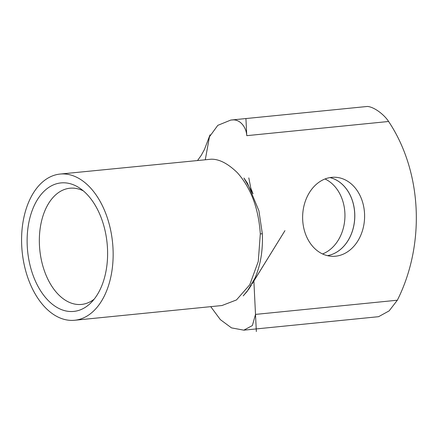 <?xml version="1.0" encoding="UTF-8"?>
<svg xmlns="http://www.w3.org/2000/svg" width="438" height="438" viewBox="0 0 438 438"><rect width="100%" height="100%" fill="white"/><g stroke="black" fill="none" stroke-linecap="round" stroke-linejoin="round"><path stroke-width="0.66" d="M70.513 311.522A64.572 39.929 84.3 0 1 27.238 245.86A64.572 39.929 84.3 0 1 64.216 182.805A64.572 39.929 84.3 0 1 79.694 188.121A64.572 39.929 84.3 0 1 107.096 243.189A64.572 39.929 84.3 0 1 91.142 302.592A64.572 39.929 84.3 0 1 70.513 311.522M83.319 190.864A58.391 36.108 -95.7 0 0 72.889 188.126A58.391 36.108 -95.7 0 0 69.921 188.225A58.391 36.108 -95.7 0 0 39.595 247.536A58.391 36.108 -95.7 0 0 78.577 304.525A58.391 36.108 -95.7 0 0 81.545 304.426A58.391 36.108 -95.7 0 0 94.154 299.187M329.956 177.593A39.557 30.983 -88.1 0 1 354.692 213.372A39.557 30.983 -88.1 0 1 327.421 255.655A39.557 30.983 91.9 0 0 354.742 213.372A39.557 30.983 91.9 0 0 329.984 177.587M302.685 219.876A39.557 30.983 91.9 0 0 332.332 256.318A39.557 30.983 91.9 0 0 364.547 213.689A39.557 30.983 91.9 0 0 334.906 177.248A39.557 30.983 91.9 0 0 302.685 219.876M322.565 253.952A39.557 30.983 91.9 0 0 344.887 213.054A39.557 30.983 91.9 0 0 325.007 178.978M60.055 174.067L211.072 159.213C219.077 158.972 227.831 163.467 237.341 172.692C250.903 187.88 258.557 208.285 260.303 233.919L258.278 261.453L249.753 284.766L236.471 299.942L221.962 305.532L74.674 320.26A73.458 45.426 -95.7 0 0 112.829 245.641A73.458 45.426 -95.7 0 0 63.784 173.941A73.458 45.426 -95.7 0 0 60.055 174.067A73.458 45.426 -95.7 0 0 21.9 248.68A73.458 45.426 -95.7 0 0 70.945 320.386A73.458 45.426 -95.7 0 0 74.674 320.26M205.318 159.541L209.457 136.793L217.801 125.35L230.799 120.061L232.195 119.979C240.057 118.977 246.326 127.195 246.764 135.665L245.926 118.512M256.345 331.55L253.848 280.534L255.507 314.402L252.365 325.554L243.813 330.164L378.569 316.69L389.125 310.898L397.343 300.216A150.688 118.019 -88.1 0 0 388.605 121.485C384.11 114.493 374.101 106.938 367.444 106.45L230.799 120.061M248.811 177.883L250.75 187.907L253.027 193.82L243.944 178.042L247.569 183.402L258.907 210.777L262.324 233.717L260.303 233.919M243.813 330.164L231.488 327.881L220.44 319.696M388.605 121.485L246.764 135.665M397.343 300.216L255.507 314.402M210.048 134.805L204.42 149.55L201.162 155.474L197.691 160.303M220.413 319.713L210.733 306.655M262.324 233.717C263.035 250.333 260.566 265.176 254.911 278.245L247.048 291.544L243.194 295.885L248.773 289.2L251.368 284.996M252.529 283.118L284.946 230.656L252.157 283.797M251.149 285.434L250.733 286.184"/></g></svg>
